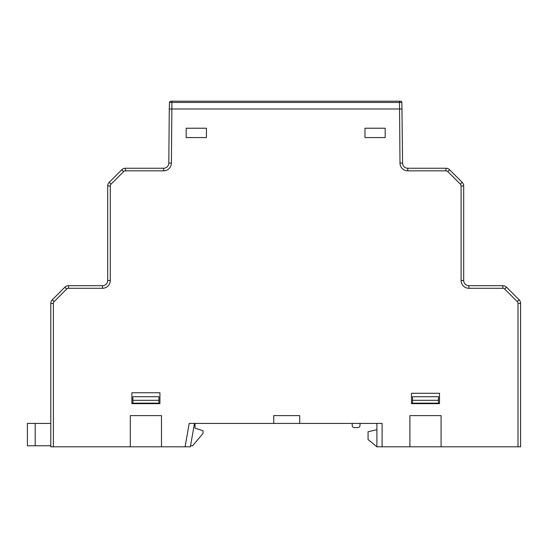 <?xml version="1.0" encoding="UTF-8"?>
<svg xmlns="http://www.w3.org/2000/svg" width="548" height="548" viewBox="0 0 548 548"><rect width="100%" height="100%" fill="white"/><g stroke="black" fill="none" stroke-linecap="round" stroke-linejoin="round"><path stroke-width="0.82" d="M190.546 445.764L192.615 445.764L203.061 433.379L203.061 430.776L195.006 428.091L195.006 423.412L189.211 423.412L382.1 423.412L382.1 446.805L518.004 446.805L518.004 303.434A2.596 2.596 0 0 0 517.244 301.599L504.694 289.056A2.596 2.596 0 0 0 502.859 288.289L468.889 288.289A7.795 7.795 0 0 1 461.094 280.494L461.094 185.984A2.596 2.596 0 0 0 460.334 184.149L447.785 171.599A2.596 2.596 0 0 0 445.949 170.839L407.781 170.839A7.795 7.795 0 0 1 399.985 163.112L399.506 102.455L169.51 102.455A1.302 1.302 0 0 1 170.805 101.195L400.581 101.195A1.302 1.302 0 0 1 401.876 102.455L402.581 163.092A5.199 5.199 0 0 0 407.781 168.243L445.949 168.243A5.199 5.199 0 0 1 449.62 169.764L462.17 182.306A5.199 5.199 0 0 1 463.69 185.984L463.69 280.494A5.199 5.199 0 0 0 468.889 285.693L502.859 285.693A5.199 5.199 0 0 1 506.53 287.214L519.079 299.763A5.199 5.199 0 0 1 520.6 303.434L520.6 446.805L518.004 446.805M123.601 171.599L121.766 169.764L109.216 182.306L121.766 169.764A5.199 5.199 0 0 1 125.437 168.243L163.605 168.243A5.199 5.199 0 0 0 168.805 163.092L169.277 108.99L171.873 108.99L171.401 163.112A7.795 7.795 0 0 1 163.605 170.839L125.437 170.839A2.596 2.596 0 0 0 123.601 171.599L111.052 184.149A2.596 2.596 0 0 0 110.292 185.984L110.292 280.494A7.795 7.795 0 0 1 102.497 288.289L68.527 288.289A2.596 2.596 0 0 0 66.692 289.056L54.149 301.599A2.596 2.596 0 0 0 53.382 303.434L53.382 446.805L185.087 446.805L189.211 423.412M299.729 423.412L299.729 415.617L273.74 415.617L273.74 423.412M352.213 423.412L352.213 425.495A2.076 2.076 0 0 0 354.296 427.57L357.933 427.57A2.076 2.076 0 0 0 360.009 425.495L360.009 423.412M376.901 429.694L368.064 431.776L368.064 439.523L376.901 446.805L376.901 423.412M53.382 446.805L50.786 446.805L50.786 303.434A5.199 5.199 0 0 1 52.307 299.763L64.856 287.214A5.199 5.199 0 0 1 68.527 285.693L102.497 285.693A5.199 5.199 0 0 0 107.696 280.494L107.696 185.984A5.199 5.199 0 0 1 109.216 182.306A5.199 5.199 0 0 0 107.696 185.984L110.292 185.984M50.786 446.805L50.786 445.764L27.4 445.764L27.4 423.412L35.195 423.412L35.195 445.764M171.88 101.195L171.88 108.99L399.506 108.99M161.482 446.805L161.482 415.617L130.301 415.617L130.301 446.805M441.085 446.805L441.085 415.617L409.904 415.617L409.904 446.805M159.927 403.664L159.927 392.752L131.863 392.752L131.863 403.664L159.927 403.664M439.523 403.664L439.523 393.272L411.459 393.272L411.459 403.664L439.523 403.664M364.968 128.225L364.968 137.575L385.196 137.575L385.196 128.225L364.968 128.225M186.19 128.225L186.19 137.575L206.418 137.575L206.418 128.225L186.19 128.225M382.1 446.805L376.901 446.805M194.485 423.412L190.362 446.805L185.087 446.805M50.786 423.412L35.195 423.412M27.4 423.412L27.4 445.764M399.513 108.99L402.109 108.99M381.84 101.195L387.813 101.195M329.869 101.195L335.842 101.195M277.898 101.195L283.878 101.195M214.754 101.195L231.907 101.195M169.277 108.99L169.51 102.455A1.302 1.302 0 0 1 170.805 101.195M132.897 403.15L132.897 400.321L158.886 400.321L158.886 403.15L132.897 403.15M158.886 400.321L158.886 396.718L132.897 396.718L132.897 400.321M438.489 400.321L438.489 403.15L412.5 403.15L412.5 400.321L438.489 400.321L438.489 396.718L412.5 396.718L412.5 400.321M252.176 101.195L277.637 101.195M304.14 101.195L329.608 101.195M356.111 101.195L381.579 101.195M53.382 423.412L53.382 366.77M53.382 336.102L53.382 303.434L50.786 303.434A5.199 5.199 0 0 1 52.307 299.763L54.149 301.599M102.497 288.289A7.795 7.795 0 0 0 110.292 280.494L107.696 280.494A5.199 5.199 0 0 1 102.497 285.693L102.497 288.289M163.605 170.839A7.795 7.795 0 0 0 171.401 163.112L168.805 163.092A5.199 5.199 0 0 1 163.605 168.243L163.605 170.839M399.985 163.112A7.795 7.795 0 0 0 407.781 170.839L407.781 168.243A5.199 5.199 0 0 1 402.581 163.092L399.985 163.112M461.094 280.494A7.795 7.795 0 0 0 468.889 288.289L468.889 285.693A5.199 5.199 0 0 1 463.69 280.494L461.094 280.494M517.244 301.599L519.079 299.763A5.199 5.199 0 0 1 520.6 303.434L518.004 303.434M502.859 288.289L502.859 285.693A5.199 5.199 0 0 1 506.53 287.214L504.694 289.056M460.334 184.149L462.17 182.306A5.199 5.199 0 0 1 463.69 185.984L461.094 185.984M445.949 170.839L445.949 168.243A5.199 5.199 0 0 1 449.62 169.764L447.785 171.599M121.766 169.764A5.199 5.199 0 0 1 125.437 168.243L125.437 170.839M66.692 289.056L64.856 287.214A5.199 5.199 0 0 1 68.527 285.693L68.527 288.289M111.052 184.149L109.216 182.306M399.506 101.195L399.506 102.455L401.876 102.455A1.302 1.302 0 0 0 400.581 101.195"/></g></svg>
